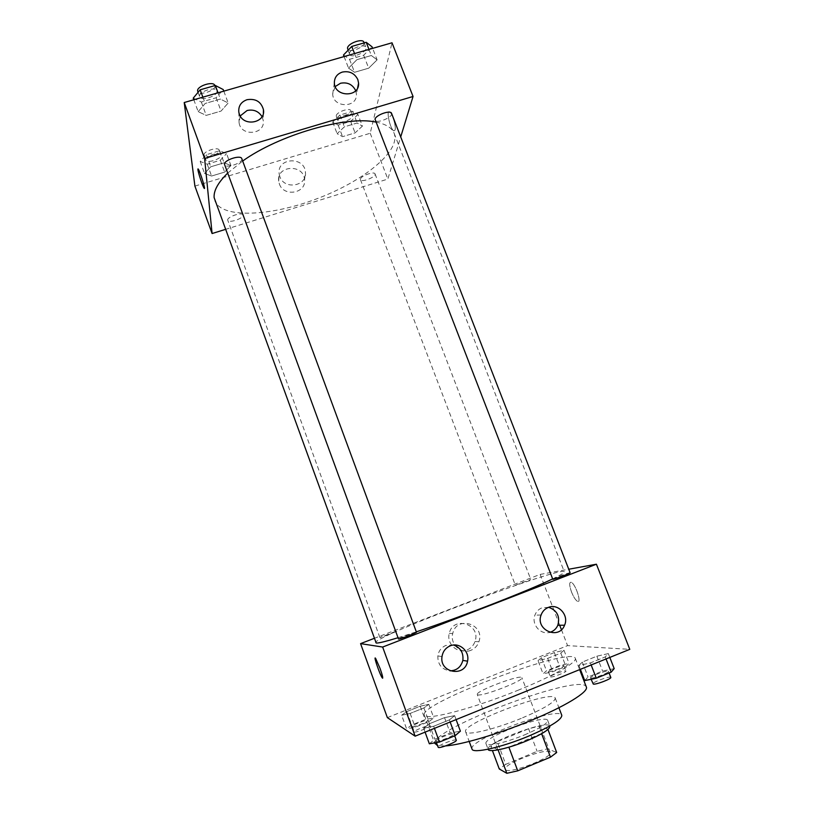 <?xml version="1.0" encoding="UTF-8"?>
<svg xmlns="http://www.w3.org/2000/svg" width="814" height="814" viewBox="0 0 814 814"><rect width="100%" height="100%" fill="white"/><g stroke="black" fill="none" stroke-linecap="round" stroke-linejoin="round"><path stroke-width="0.61" stroke-dasharray="4.07 3.05" d="M477.706 694.8C481.857 696.947 524.491 680.423 521.896 677.696C521.418 673.829 475.071 691.249 477.258 694.474L477.706 694.8M505.748 769.952C510.612 773.951 553.52 757.03 550.203 752.451C548.972 746.56 502.248 764.122 505.199 769.372L505.748 769.952M541.615 733.719L547.812 729.13L539.133 726.129L528.601 728.774L497.273 741.646L505.748 764.346L537.108 751.322L547.72 748.809L556.684 752.502M505.748 764.346L499.267 768.965M541.554 733.536L508.882 747.191M498.087 749.857L490.73 746.041L492.409 750.559M498.015 749.674L508.831 747.049M497.273 741.646L490.73 746.041M488.156 749.429C484.534 743.029 548.402 719.027 549.888 726.22M524.44 734.93C539.906 728.316 547.659 723.483 547.7 720.451C546.296 713.471 482.468 737.464 485.999 743.65L486.65 744.291C489.753 746.235 507.967 741.788 524.44 734.93M528.601 728.774L537.108 751.322M539.133 726.129L547.72 748.809M472.018 749.084C467.155 739.967 559.462 705.27 561.802 715.333M521.265 718.365C494.566 729.415 466.096 736.07 465.608 731.766C461.09 723.585 553.235 688.949 555.219 698.076C555.097 702.055 543.783 708.821 521.265 718.365M445.594 745.919L437.525 745.665M434.88 743.884C428.296 729.598 581.868 671.876 586.334 686.955M517.745 690.374C553.205 676.129 577.614 662.148 575.284 658.292C571.825 645.828 418.691 703.377 424.308 715.038L425.173 715.913C430.128 719.79 475.356 707.641 517.745 690.374M387.362 717.622L567.572 645.624L629.782 649.348M454.65 715.638L449.369 719.912L433.669 726.251L423.626 728.164L429.202 723.819L444.536 717.643L454.65 715.638L449.369 719.912L433.669 726.251L423.626 728.164L429.202 723.819L444.536 717.643L454.65 715.638L456.105 719.596M578.896 665.486L582.295 662.077L596.845 656.206L608.333 653.601L605.26 656.918L590.374 662.932L578.896 665.486L582.295 662.077L596.845 656.206L608.333 653.601L605.26 656.918L590.374 662.932L578.896 665.486L580.382 669.332M538.034 660.653L541.483 657.712L554.344 652.574L564 650.264L560.795 653.123L547.68 658.373L538.034 660.653L541.483 657.712L554.344 652.574L564 650.264L560.795 653.123L547.68 658.373L538.034 660.653L543.08 673.87L546.479 670.787L559.34 665.608L569.057 663.41L565.903 666.442L552.787 671.723L543.08 673.87M401.628 715.221L406.766 711.578L420.217 706.196L428.815 704.344L423.901 707.926L410.164 713.43L401.628 715.221L406.766 711.578L420.217 706.196L428.815 704.344L423.901 707.926L410.164 713.43L401.628 715.221L406.583 728.835L411.67 725.03L425.132 719.617L433.781 717.887L428.927 721.642L415.181 727.177L406.583 728.835M571.56 592.083C573.504 596.876 575.437 599.928 577.34 601.251C582.112 604.314 575.854 584.421 571.377 582.336C569.088 581.878 569.149 585.134 571.56 592.083M374.043 638.43L540.14 574.409L559.717 625.244M561.436 629.69L567.572 645.624M540.14 574.409L568.742 569.23M571.55 592.083C569.149 585.134 569.088 581.888 571.377 582.346C575.854 584.421 582.112 604.314 577.33 601.251C575.427 599.928 573.504 596.876 571.55 592.083M467.175 649.867C470.991 648.27 473.595 645.471 475.01 641.483C481.359 624.196 453.103 615.272 449.267 633.394C446.286 643.742 457.57 654.141 467.175 649.867M470.95 650.274C461.182 654.619 449.694 644.037 452.726 633.506C456.623 615.069 485.358 624.155 478.917 641.747C477.482 645.797 474.827 648.646 470.95 650.274M382.672 678.215L380.087 668.508L375.213 658.078M548.646 607.305L541.89 607.865C538.532 609.259 536.192 611.711 534.879 615.221C531.216 624.389 540.588 635.185 549.765 632.356M453.642 645.044L445.869 645.441C441.341 647.415 438.665 650.905 437.83 655.931C437.708 664.56 441.768 669.535 450.02 670.838M395.543 631.471L379.853 637.474C379.629 638.115 396.194 631.817 395.604 631.491L395.543 631.471M570.126 572.771C570.278 572.028 551.861 578.866 552.492 579.314M416.453 632.193C416.626 631.41 397.812 638.542 398.443 639.031M515.557 585.174L530.748 579.415L515.557 585.174M397.975 637.749L416.32 631.837M552.38 579.019C560.643 575.04 564.611 572.639 564.295 571.794C562.566 565.404 372.69 636.772 375.6 642.724M227.676 173.117L242.674 161.019M375.824 122.08C385.877 124.043 391.992 127.818 394.169 133.374C400.793 151.465 362.545 181.756 316.463 198.921C270.482 216.361 221.754 218.763 214.825 200.783M243.01 215.303L242.959 214.998C242.165 211.64 226.221 217.175 227.788 220.279C228.541 223.463 243.457 218.579 243.01 215.303M391.554 113.339C393.457 117.135 376.221 124.216 375.071 120.116M241.799 158.638C243.732 162.678 225.743 168.997 224.583 164.682M360.439 179.07C360.877 175.783 374.409 171.001 375.061 173.911C376.577 176.862 361.304 182.885 360.46 179.67L360.439 179.07M225.254 229.456L387.851 179.07L400.722 136.905M230.942 165.527L224.633 172.1L211.569 176.028L204.548 173.433L210.755 166.789L224.084 162.8L230.942 165.527L224.084 162.8L210.755 166.789L204.548 173.433L211.569 176.028L224.633 172.1L230.942 165.527L226.557 153.592L219.668 150.743L206.339 154.691L200.183 161.447L207.244 164.163L220.299 160.266L226.557 153.592M362.413 126.109L355.087 132.886L342.562 136.65L337.128 133.689L344.393 126.821L357.163 123.006L362.413 126.109L357.163 123.006L344.393 126.821L337.128 133.689L342.562 136.65L355.087 132.886L362.413 126.109L357.946 114.489L352.645 111.253L339.896 115.049L332.682 122.008L338.156 125.091L350.661 121.357L357.946 114.489M377.116 59.86L368.681 68.183L354.558 72.293L348.545 68.132L356.908 59.676L371.347 55.505L377.116 59.86L371.347 55.505L356.908 59.676L348.545 68.132L354.558 72.293L368.681 68.183L377.116 59.86L372.639 48.362M194.902 186.091L370.207 133.262L392.012 42.796M198.178 111.671L205.179 103.459L220.35 99.074L228.185 102.981L221.052 111.08L206.227 115.385L198.178 111.671L206.227 115.385L221.052 111.08L228.185 102.981L220.35 99.074L205.179 103.459L198.178 111.671L193.824 99.766M335.215 86.569L332.682 93.976C332.997 108.14 357.539 108.231 356.41 94.119L355.718 90.71M240.201 115.944L239.082 122.721C240.903 137.118 265.832 134.513 263.197 120.258L262.037 116.667M279.375 183.954C283.659 197.314 306.39 193.417 304.558 179.701C303.866 163.716 276.282 165.201 278.703 181.156L279.375 183.954M370.207 133.262L387.851 179.07M395.055 130.087C396.316 126.689 392.236 113.014 389.611 111.925C385.805 109.442 390.191 129.243 393.773 130.851L395.055 130.087L393.773 130.851C390.191 129.243 385.805 109.442 389.611 111.935C392.226 113.014 396.316 126.689 395.044 130.087M279.843 176.607L279.161 173.769C276.699 157.57 304.731 156.085 305.433 172.314C307.295 186.243 284.188 190.191 279.843 176.607M204.385 188.4C205.484 188.716 199.888 171.001 198.28 169.108L197.985 168.885M205.779 159.778C204.996 156.054 220.045 151.211 220.93 154.904C222.649 158.516 206.868 163.94 205.84 160.083L205.779 159.778M219.668 150.743L224.084 162.8M206.339 154.691L210.755 166.789M200.183 161.447L204.548 173.433M207.244 164.163L211.569 176.028M220.299 160.266L224.633 172.1M204.029 154.996C203.235 151.231 218.284 146.408 219.18 150.132C220.909 153.785 205.148 159.198 204.1 155.301L204.029 154.996M338.034 120.411C338.298 116.697 351.75 111.996 352.574 115.334C354.263 118.773 339.123 124.796 338.095 121.103L338.034 120.411M352.645 111.253L357.163 123.006M339.896 115.049L344.393 126.821M332.682 122.008L337.128 133.689M338.156 125.091L342.562 136.65M350.661 121.357L355.087 132.886M336.253 115.751C336.508 112.006 349.959 107.316 350.783 110.684C352.493 114.164 337.362 120.187 336.314 116.443L336.253 115.751M193.233 98.148L201.333 102.025L216.148 97.761L223.209 89.54M199.593 96.317C198.647 91.524 215.598 86.131 216.799 90.842C218.956 95.523 201.089 101.73 199.695 96.764L199.593 96.317M223.809 91.148L228.185 102.981M218.04 92.806L220.35 99.074M202.869 97.161L205.179 103.459M201.333 102.025L206.227 115.385M216.148 97.761L221.052 111.08M214.815 85.46C216.992 90.201 199.135 96.388 197.721 91.382M343.488 55.006L349.542 59.32L363.665 55.25L372.039 46.805M349.542 53.266C349.918 48.555 364.855 43.274 365.954 47.456C368.091 51.872 351.017 58.984 349.623 54.273L349.542 53.266M368.976 49.42L371.347 55.505M354.538 53.571L356.908 59.676M344.088 56.573L348.545 68.132M349.542 59.32L354.558 72.293M363.665 55.25L368.681 68.183M363.919 42.236C366.076 46.693 349.013 53.805 347.609 49.044M412.352 726.515C413.349 727.563 429.049 721.377 428.154 720.288C428.032 718.833 411.436 725.243 412.271 726.434L412.352 726.515M428.815 704.344L433.781 717.887M423.901 707.926L428.927 721.642M410.164 713.43L415.181 727.177M406.766 711.578L411.67 725.03M420.217 706.196L425.132 719.617M414.336 731.969C415.354 733.068 431.054 726.861 430.138 725.722C430.006 724.216 413.41 730.636 414.255 731.878L414.336 731.969M548.585 671.652C550.579 672.181 564.753 666.727 563.899 665.76C563.766 664.377 547.476 670.39 548.31 671.509L548.585 671.652M564 650.264L569.057 663.41M560.795 653.123L565.903 666.442M547.68 658.373L552.787 671.723M541.483 657.712L546.479 670.787M554.344 652.574L559.34 665.608M550.61 676.953C552.625 677.523 566.809 672.059 565.923 671.051C565.771 669.617 549.481 675.62 550.335 676.8L550.61 676.953M429.344 743.803L434.859 739.234L450.193 733.007L460.388 731.176M435.928 741.127C437.291 742.47 455.107 735.418 453.998 733.974C453.764 732.081 434.778 739.407 435.816 740.994L435.928 741.127M449.369 719.912L450.142 722.008M433.669 726.251L434.442 728.357M423.626 728.164L425.081 732.142M429.202 723.819L434.859 739.234M444.536 717.643L450.193 733.007M456.298 740.221C456.043 738.257 437.047 745.593 438.105 747.252M584.727 680.606L588.054 676.994L602.614 671.072L614.183 668.62M590.974 678.062C593.589 678.723 609.493 672.618 608.445 671.367C608.2 669.586 589.529 676.363 590.567 677.848L590.974 678.062M608.333 653.601L609.818 657.427M605.26 656.918L606.043 658.953M590.374 662.932L591.157 664.967M582.295 662.077L588.054 676.994M596.845 656.206L602.614 671.072M610.795 677.411C610.52 675.569 591.839 682.336 592.897 683.892M550.203 752.451L521.896 677.696M505.199 769.372L477.258 694.474M485.999 743.65L488.074 749.216M547.7 720.451L549.816 726.017M465.608 731.766L469.2 741.452M555.219 698.076L558.903 707.732M424.308 715.038L434.513 742.917M575.284 658.292L579.649 669.627M475.01 641.483L478.917 641.747M449.267 633.394L452.726 633.506M541.096 614.977L534.879 615.221M442.002 656.593L437.83 655.931M394.169 133.374L564.295 571.794M395.604 631.491L242.959 214.998M379.853 637.474L227.788 220.279M360.46 179.67L515.333 585.174M375.061 173.911L530.748 579.415M334.361 82.977L332.682 93.976M357.641 87.871L356.41 94.119M238.817 112.149L239.082 122.721M263.36 113.197L263.197 120.258M304.558 179.701L305.433 172.314M278.703 181.156L279.161 173.769M204.1 155.301L205.84 160.083M219.18 150.132L220.93 154.904M336.314 116.443L338.095 121.103M350.783 110.684L352.574 115.334M198.067 92.328L199.695 96.764M214.865 85.602L216.799 90.842M348.077 50.254L349.623 54.273M364.173 42.877L365.954 47.456M412.271 726.434L414.255 731.878M428.154 720.288L430.138 725.722M548.31 671.509L550.335 676.8M563.899 665.76L565.923 671.051M435.816 740.994L436.396 742.592M453.998 733.974L454.69 735.866M590.567 677.848L591.117 679.283M608.445 671.367L609.086 673.015"/><path stroke-width="1.22" d="M541.615 733.719L550.488 757.152L556.684 752.502L547.944 729.456M550.488 757.152L517.735 770.827L506.837 773.3L499.267 768.965L492.409 750.559M508.882 747.191L517.735 770.827M498.087 749.857L506.837 773.3M549.816 726.017L549.888 726.22C549.877 729.334 542.144 734.218 526.668 740.872C508.435 748.504 488.695 752.787 488.156 749.429L488.074 749.216M558.903 707.732L561.802 715.333C561.823 719.688 550.579 726.699 528.052 736.365C501.332 747.527 472.669 753.825 472.018 749.084L469.2 741.452M579.649 669.627L586.334 686.955C589.021 691.717 564.875 706.644 529.354 721.112C497.385 734.299 461.497 744.79 445.594 745.919M437.525 745.665L434.513 742.917M568.742 569.23L596.418 564.214L629.782 649.348L415.13 736.171L387.362 717.622L360.571 643.63L374.043 638.43M559.717 625.244L561.436 629.69M380.087 668.508C382.6 675.732 383.313 678.845 382.224 677.838C379.833 674.745 372.975 654.497 375.661 658.455L380.087 668.508M596.418 564.214L382.651 647.049L415.13 736.171M382.651 647.049L360.571 643.63M375.213 658.078C374.104 658.058 380.219 675.294 382.234 677.838L382.672 678.215M548.26 607.447C558.099 603.052 569.271 615.211 564.56 625.223C558.953 640.374 535.144 629.995 541.096 614.977C542.439 611.385 544.831 608.872 548.26 607.447M450.213 645.858C459.238 641.88 469.902 651.281 467.551 661.161C465.008 677.574 439.255 673.005 442.002 656.593C442.847 651.454 445.584 647.873 450.213 645.858M549.765 632.356C553.52 631.277 556.206 628.907 557.834 625.254C560.185 616.361 557.122 610.388 548.646 607.305M450.02 670.838C456.735 670.563 461.009 667.083 462.84 660.408C463.654 652.808 460.592 647.69 453.642 645.044M552.818 579.324C555.067 579.08 570.817 573.107 570.126 572.771L391.554 113.339C390.669 109.687 375.63 115.049 375.03 119.231L552.818 579.324M398.524 639.061C399.501 639.366 417.175 632.6 416.453 632.193L241.799 158.638C240.832 154.538 223.789 160.093 224.501 164.286L398.524 639.061M227.676 173.117C218.081 182.55 213.563 190.71 214.133 197.619L376.19 643.019C378.337 643.284 385.592 641.524 397.975 637.749M416.32 631.837C459.808 617.378 528.601 590.608 552.38 579.019M242.674 161.019C279.212 134.758 346.449 115.486 375.824 122.08M204.599 158.465L413.054 96.479L392.012 42.796L184.218 102.523L204.599 158.465L212.088 233.537L225.254 229.456M400.722 136.905L413.054 96.479M357.834 79.599L358.577 83.15C359.737 97.538 334.686 97.405 334.361 82.977C334.371 77.584 337.016 73.942 342.318 72.08C349.45 70.737 354.619 73.24 357.834 79.599M239.367 114.174L238.817 112.149C238.288 106.054 241.015 101.913 247.018 99.705C255.657 98.362 261.131 101.679 263.441 109.666C265.995 122.934 243.518 127.208 239.367 114.174M184.218 102.523L194.902 186.091L212.088 233.537M355.718 90.71C352.594 84.422 347.517 81.939 340.476 83.262L335.215 86.569M262.037 116.667C258.577 111.192 253.602 109.137 247.11 110.501L240.201 115.944M197.985 168.885L197.924 169.678L198.27 169.108C200.122 171.367 206.227 191.392 204.09 188.176C202.788 186.62 198.209 172.914 197.924 169.678C198.209 172.914 202.788 186.62 204.1 188.166L204.385 188.4M223.809 91.148L223.209 89.54L215.334 85.47L200.163 89.805L193.233 98.148L193.824 99.766M215.334 85.47L218.04 92.806M200.163 89.805L202.869 97.161M198.067 92.328L197.619 90.934C196.652 86.081 213.594 80.708 214.815 85.46L214.865 85.602M372.639 48.362L372.039 46.805L366.208 42.297L351.78 46.429L343.488 55.006L344.088 56.573M366.208 42.297L368.976 49.42M351.78 46.429L354.538 53.571M348.077 50.254L347.517 48.036C347.883 43.284 362.81 38.004 363.919 42.236L364.173 42.877M456.105 719.596L460.388 731.176L455.179 735.663L439.468 742.063L429.344 743.803L425.081 732.142M450.142 722.008L455.179 735.663M434.442 728.357L439.468 742.063M436.396 742.592L438.227 747.384C439.611 748.788 457.437 741.727 456.298 740.221L454.69 735.866M609.818 657.427L614.183 668.62L611.182 672.15L596.286 678.215L584.727 680.606L580.382 669.332M606.043 658.953L611.182 672.15M591.157 664.967L596.286 678.215M591.117 679.283L593.314 684.116C595.96 684.828 611.874 678.723 610.795 677.411L609.086 673.015M564.56 625.223L557.834 625.254M467.551 661.161L462.84 660.408M358.577 83.15L357.641 87.871M263.441 109.666L263.36 113.197"/></g></svg>
